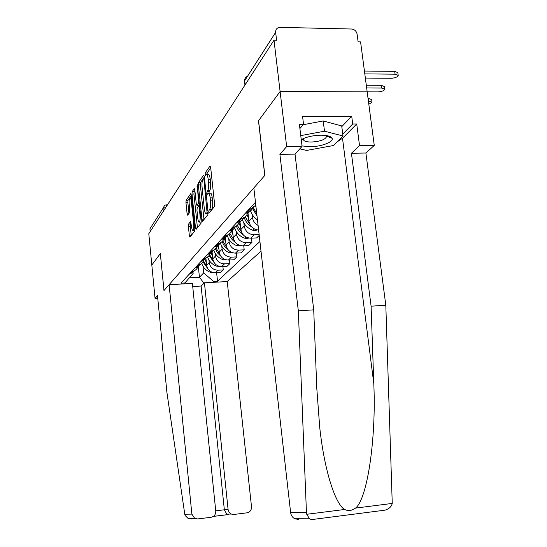 <?xml version="1.0" encoding="UTF-8"?>
<svg xmlns="http://www.w3.org/2000/svg" width="547" height="547" viewBox="0 0 547 547"><rect width="100%" height="100%" fill="white"/><g stroke="black" fill="none" stroke-linecap="round" stroke-linejoin="round"><path stroke-width="0.82" d="M208.906 211.819L209.351 212.845L214.328 206.643L214.581 204.004L210.663 167.423L210.027 166.008L205.146 173.016L205.405 175.819L206.198 174.739C207.067 174.247 207.73 175.751 208.181 179.245L208.503 182.247C208.824 186.253 208.571 189.05 207.723 190.623L207.101 191.464L206.937 193.282L207.375 194.281L208.147 193.282C209.029 192.797 209.706 194.342 210.171 197.898L210.492 200.913C210.821 204.94 210.554 207.71 209.706 209.227L209.077 210.021L208.906 211.819M206.855 174.725L208.25 174.691C209.125 174.206 209.788 175.71 210.246 179.197L210.568 182.199C210.889 186.206 210.629 188.995 209.781 190.575L209.152 191.409L208.981 193.255M188.592 224.065L188.4 226.403L189.358 235.716L189.912 237.104L194.595 231.258L194.807 228.865L191.293 195.047L190.746 193.7L186.144 200.291L185.959 202.657L187.108 213.822L187.642 215.176L189.624 212.496L189.241 204.503C188.982 201.18 189.194 198.999 189.864 197.959C190.5 197.624 190.992 198.828 191.334 201.576L193.638 223.791C193.898 227.094 193.686 229.248 193.016 230.253C192.366 230.567 191.867 229.323 191.512 226.52L190.582 221.46L188.592 224.065L190.493 223.996L190.294 226.335L191.238 235.456M298.915 519.513L294.744 518.754C292.399 517.428 291.031 515.37 290.628 512.573L306.443 512.334L306.751 514.283L309.527 518.802L311.448 519.623L384.992 510.16C389.088 508.895 391.508 506.652 392.247 503.431L385.813 305.247L365.895 153.023L374.264 145.413L367.181 91.848L280.105 91.52L258.485 120.771L264.782 175.45L163.991 290.539L160.353 253.521L151.82 265.056L148.791 233.733L273.999 40.198L276.591 40.246L275.647 32.328L244.639 80.792L244.912 85.154M275.647 32.328C275.49 30.256 276.269 28.752 277.999 27.815L280.201 27.35L351.516 29.018C354.545 29.388 356.405 31.083 357.095 34.105L358.114 41.825L360.576 41.873L367.181 91.848L280.105 91.52L273.999 40.198M202.014 219.798L202.622 221.241L207.86 214.704L208.106 212.147L204.318 176.469L203.716 175.074L198.582 182.438L198.363 184.968L202.014 219.798L203.833 219.737M201.043 223.217L196.093 229.391L195.511 227.976L191.99 194.055L192.195 191.607L194.267 188.64L194.835 190L196.284 203.874L196.858 205.262L198.287 203.347L198.506 200.858L197.159 184.483L201.269 220.742L201.043 223.217M213.419 516.382L228.215 514.549L226.766 514.112L224.345 509.783L228.113 509.674L204.434 282.792L227.237 281.568L261.015 251.148M150.186 231.572L149.919 228.817L162.979 208.4L163.273 211.34M254.328 203.484L255.593 203.286M255.811 205.221L250.376 209.002L249.049 209.221M245.302 213.296L246.615 213.077C249.405 212.345 251.415 210.698 252.639 208.14M248.256 211.299C247.504 215.026 245.295 217.412 241.637 218.458L240.345 218.677M236.817 222.506L238.095 222.287C240.776 221.583 242.718 220.01 243.921 217.569M239.866 220.379C239.128 224.003 236.974 226.328 233.412 227.361L232.154 227.573M258.095 225.419C254.861 223.675 252.981 221.015 252.447 217.453L252.092 214.308M228.837 231.176L232.995 229.644L235.716 226.437M247.948 212.612L248.906 221.152C250 226.513 253.24 229.473 258.622 230.034M231.955 228.933C231.231 232.468 229.131 234.731 225.665 235.736L224.441 235.948M259.134 234.581L254.218 234.779C248.707 234.444 245.371 231.538 244.208 226.055L243.866 222.998M221.309 239.354L225.337 237.877L227.976 234.8M239.853 220.434L240.865 229.555C242.006 234.971 245.309 237.842 250.758 238.164L256.632 237.924L259.23 235.429M224.489 237.015C223.778 240.454 221.733 242.663 218.356 243.654L217.159 243.859M251.476 238.136L251.955 242.41L246.171 242.649C240.803 242.342 237.555 239.518 236.427 234.184L236.106 231.21M214.198 247.073L218.096 245.644L220.667 242.697M232.29 228.571L233.268 237.487C234.376 242.759 237.589 245.548 242.902 245.849L248.625 245.603L251.955 242.41M217.426 244.653C216.728 248.003 214.732 250.164 211.436 251.135L210.274 251.333M243.757 245.815L244.201 249.849L238.56 250.095C233.323 249.808 230.164 247.066 229.077 241.87L228.762 238.977M201.296 222.103L200.899 222.103M207.477 254.376L211.251 252.994L213.754 250.157M225.138 236.311L226.082 244.994C227.155 250.136 230.28 252.844 235.463 253.131L241.049 252.878L244.201 249.849M210.739 251.887C210.055 255.155 208.106 257.261 204.893 258.211L203.757 258.416M236.441 253.083L236.858 256.899L231.347 257.152C226.239 256.878 223.162 254.211 222.103 249.152L221.802 246.335M201.105 261.302L202.226 261.097L207.204 257.227M215.381 246.868L218.356 243.654L219.265 252.112C220.311 257.124 223.361 259.757 228.414 260.023L233.863 259.77L236.858 256.899M204.4 258.745C203.73 261.938 201.822 263.996 198.684 264.933L197.576 265.131M229.494 259.975L229.89 263.586L224.509 263.845C219.525 263.586 216.523 260.987 215.497 256.058L215.203 253.309M195.06 267.866L196.154 267.668L200.995 263.934M211.962 250.984L212.804 258.868C213.815 263.757 216.783 266.321 221.72 266.574L227.046 266.314L229.89 263.586M198.376 265.261C197.72 268.379 195.86 270.389 192.79 271.305L191.71 271.503M222.903 266.512L223.265 269.938L218.014 270.197C213.145 269.958 210.212 267.428 209.214 262.615L208.933 259.934M189.317 274.102L190.383 273.91L195.088 270.3M205.877 257.897L206.657 265.295C207.641 270.054 210.54 272.556 215.361 272.796L220.564 272.529L223.265 269.938M189.44 277.773L199.443 277.254L203.669 272.919L213.569 281.432L217.528 281.22L259.921 241.514M213.569 281.432L212.598 282.355M184.134 283.879L193.139 273.452L192.913 271.278M255.47 202.246L180.968 283.175L185.002 282.956M198.26 265.835L199.443 277.254L203.976 283.243M203.669 272.919L202.971 266.239M216.626 272.727L217.528 281.22M210.923 210.882L211.757 209.159C212.619 207.648 212.886 204.879 212.557 200.858L210.492 200.913M208.797 193.262L210.198 193.228C211.094 192.742 211.771 194.281 212.236 197.836L212.557 200.858M210.718 167.943L207.19 172.968L207.012 174.719M204.373 176.975L200.571 182.39L200.346 184.92L203.99 219.532M207.074 212.544L203.928 179.512L203.505 178.541L202.841 179.478C202.034 181.064 201.788 183.806 202.11 187.703L204.339 208.858C204.79 212.373 205.453 213.911 206.322 213.474L207.074 212.544L208.133 212.51M207.737 213.426L208.133 213.528M197.44 227.716L193.925 194L191.99 194.055M194.882 190.486L194.13 191.559L193.925 194M198.65 205.207L199.539 204.263M197.795 218.342C198.158 221.207 198.684 222.472 199.368 222.13C200.079 221.084 200.305 218.855 200.038 215.45L199.197 207.402L198.575 206.034L197.173 207.901L196.961 210.363L197.795 218.342M191.163 223.121L190.493 223.996M191.341 195.525L188.038 200.236L187.847 202.602L188.961 213.392M365.355 78.064L391.112 78.269C395.139 78.016 397.505 77.086 398.209 75.465L395.084 74.173L394.695 71.356L397.826 72.655L398.189 75.288M364.808 73.893L395.084 74.173M394.695 71.356L364.432 71.042M341.8 126.589L351.714 116.299L302.587 116.49L303.544 124.313L299.394 124.34L302.067 146.364L295.024 154.124L313.725 309.848L316.802 388.507L319.735 427.522C324.412 470.83 335.297 504.04 344.603 509.476C348.254 511.206 351.892 510.741 355.516 508.095C367.393 499.124 376.363 438.051 373.786 383.474L371.098 306.183L351.427 153.249L359.529 145.611L356.719 123.978L342.504 138.268L337.191 141.83M313.725 309.848L298.334 310.833L279.9 154.357L286.655 146.569L280.105 91.52L258.553 120.682L264.851 175.368L253.849 187.936L290.628 512.573M306.443 512.334L298.334 310.833M302.067 146.364L286.655 146.569M295.024 154.124L279.9 154.357M351.714 116.299L352.712 123.998L356.719 123.978M374.264 145.413L359.529 145.611M365.895 153.023L351.427 153.249M385.813 305.247L371.098 306.183M303.544 124.313L299.906 128.538M342.757 134.111L352.712 123.998M327.995 136.757L329.759 136.429M301.301 140.046L301.773 140.155M169.119 284.686L191.86 514.112L194.732 518.412L197.713 518.946L211.08 517.284C214.233 516.559 215.792 514.522 215.771 511.185L192.4 283.442L169.119 284.686L163.963 290.573L160.326 253.562L151.82 265.056L155.054 298.436L157.748 298.279M191.553 518.912L188.065 518.392L185.105 515.479L184.77 514.221L166.903 392.397L157.495 295.626L155.054 298.436M228.113 509.674L229.097 512.3L231.217 514.057L233.877 514.453L246.957 512.833C250.041 512.115 251.558 510.105 251.511 506.802L227.237 281.568M215.73 510.836L224.345 509.783L201.111 286.054L192.715 286.512M201.111 286.054L204.434 282.792M302.012 145.905L310.026 146.76C321.178 146.76 334.087 141.864 332.077 138.247C330.921 136.251 327.154 135.225 320.788 135.191C312.761 135.451 306.252 136.935 301.253 139.649M303.831 138.37L303.394 139.492C303.77 141.167 306.409 142.015 311.318 142.049C320.098 141.482 325.164 139.676 326.525 136.654L325.807 135.471M303.182 124.73L323.215 120.962L341.711 125.919L342.996 135.964L333.54 145.509L306.614 150.432L299.811 148.852M300.761 135.615L324.494 131.205L342.996 135.964M323.215 120.962L324.494 131.205M367.181 91.855L377.895 91.896C381.779 91.65 384.049 90.775 384.712 89.264L381.621 88.053L381.252 85.318L384.343 86.535L384.691 89.113M366.668 87.978L381.621 88.053M381.252 85.318L366.305 85.229M368.822 104.265L372.028 102.227L368.986 101.092L368.63 98.433L371.68 99.581L372.015 102.104M368.404 101.092L368.986 101.092M368.63 98.433L368.049 98.433M256.775 213.768L253.37 207.696M255.463 205.72L256.037 207.217M250.123 209.282C251.155 213.747 253.61 217.296 257.473 219.928M252.386 208.27L257.015 215.88M242.006 218.362C243.545 224.113 247.107 228.065 252.687 230.205L255.729 230.451L257.076 229.884M249.63 223.894L245.077 216.797M246.97 214.697L248.577 218.226M244.167 217.426C245.459 221.446 247.921 224.585 251.552 226.834M234.383 227.06C235.955 232.482 239.395 236.195 244.687 238.205L247.647 238.437L248.735 238.013M241.487 232.024L237.227 225.33M238.943 223.121L240.55 226.697M236.393 226.007C237.61 229.692 239.859 232.605 243.148 234.759M227.162 235.224C228.749 240.359 232.072 243.88 237.118 245.767L240.83 245.692M233.801 239.716L229.795 233.35M231.34 231.012L232.967 234.704M229.029 234.068C230.171 237.473 232.249 240.208 235.251 242.259M220.311 242.902C221.897 247.798 225.111 251.141 229.945 252.933L233.337 252.96M226.54 247.005L222.738 240.906M224.133 238.417L225.788 242.287M222.041 241.658L224.284 245.972L227.805 249.384M213.802 250.129C215.381 254.82 218.492 258.02 223.142 259.736L226.219 259.839M219.662 253.931L216.044 248.023M217.282 245.343L218.985 249.466M215.402 248.81L217.501 252.892L220.776 256.153M207.607 256.96C209.166 261.473 212.188 264.55 216.687 266.191L219.436 266.362M213.145 260.509L209.672 254.745M210.78 251.846L212.523 256.29M209.084 255.572L214.123 262.587M201.699 263.422C203.238 267.784 206.185 270.751 210.54 272.331L212.974 272.55M206.951 266.765L203.6 261.104M204.687 258.437L206.39 262.765M203.067 261.965L207.819 268.721M221.72 266.574L224.509 263.845M228.414 260.023L231.347 257.152M235.463 253.131L238.56 250.095M242.902 245.849L246.171 242.649M250.758 238.164L254.218 234.779M215.361 272.796L218.014 270.197M206.657 265.295L209.214 262.615M212.804 258.868L215.497 256.058M219.265 252.112L222.103 249.152M226.082 244.994L229.077 241.87M233.268 237.487L236.427 234.184M240.865 229.555L244.208 226.055M248.906 221.152L252.447 217.453M245.097 84.867L244.707 79.342L245.453 77.756L246.8 76.655M165.809 207.422L162.979 208.4L164.599 205.344L166.124 204.879L166.794 205.904M211.757 209.159L209.706 209.227M212.236 197.836L210.171 197.898M209.152 191.409L207.101 191.464M209.781 190.575L207.723 190.623M210.568 182.199L208.503 182.247M210.246 179.197L208.181 179.245M207.19 172.968L205.146 173.016M211.128 209.952L209.077 210.021M200.346 184.92L198.363 184.968M200.571 182.39L198.582 182.438M207.956 210.732L207.238 210.752M204.64 179.498L203.928 179.512M208.147 213.303L206.424 213.357M197.282 227.908L195.511 227.976M194.13 191.559L192.195 191.607M198.862 205.166L196.893 205.228M199.436 203.313L198.287 203.347M199.176 200.838L198.506 200.858M197.652 186.26L196.982 186.274M200.708 215.429L200.038 215.45M199.867 207.381L199.197 207.402M194.274 223.764L193.638 223.791M191.97 201.556L191.334 201.576M188.681 213.774L187.108 213.822M187.847 202.602L185.959 202.657M188.038 200.236L186.144 200.291M191.081 235.648L189.358 235.716M190.294 226.335L188.4 226.403M306.751 514.283L344.603 509.476M355.516 508.095L392.247 503.431M312.474 519.588L311.763 519.588M342.504 138.268L373.786 383.474M228.762 514.515L213.357 516.423M184.77 514.221L191.86 514.112M252.96 230.301L254.321 228.94M252.687 230.205L254.082 228.817M244.947 238.294L246.129 237.118M244.687 238.205L245.897 236.995M237.377 245.856L238.389 244.844M237.118 245.767L238.164 244.721M230.198 253.022L231.066 252.153M229.945 252.933L230.848 252.037M223.388 259.818L224.126 259.087M223.142 259.736L223.908 258.97M216.927 266.273L217.535 265.664M216.687 266.191L217.323 265.555M210.773 272.413L211.272 271.914M210.54 272.331L211.067 271.804M238.095 95.698L235.689 99.41M229.316 109.263L226.991 112.86M221.084 121.988L218.827 125.475M213.351 133.94L211.163 137.324M206.069 145.187L203.942 148.483M199.204 155.799L197.132 159.006M192.722 165.823L190.705 168.941M186.589 175.307L184.619 178.343M180.777 184.291L178.862 187.252M175.259 192.817L173.392 195.703M170.021 200.92L168.196 203.737M190.383 273.91L192.79 271.305M246.615 213.077L250.376 209.002M238.095 222.287L241.637 218.458M230.082 230.964L233.412 227.361M222.52 239.142L225.665 235.736M208.626 254.177L211.436 251.135M202.226 261.097L204.893 258.211M196.154 267.668L198.684 264.933M166.363 204.872L167.485 204.838M244.803 78.98L244.482 81.339M204.537 178.513L203.648 178.534M208.14 213.412L206.322 213.474M198.828 205.207L196.858 205.262M201.303 222.061L199.368 222.13M199.717 205.959L198.787 205.993M194.835 230.184L193.016 230.253M191.594 197.911L190.308 197.946M294.744 518.754L309.527 518.802M384.992 510.16L311.448 519.623M231.217 514.057L226.766 514.112M188.065 518.392L194.732 518.412M303.476 138.993L301.349 140.442M303.284 138.603L303.346 139.082M326.388 135.553L326.47 136.196M326.415 136.176L332.077 138.247M255.729 230.451L256.434 229.747M247.647 238.437L248.188 237.897M240.003 245.986L240.4 245.596"/></g></svg>

